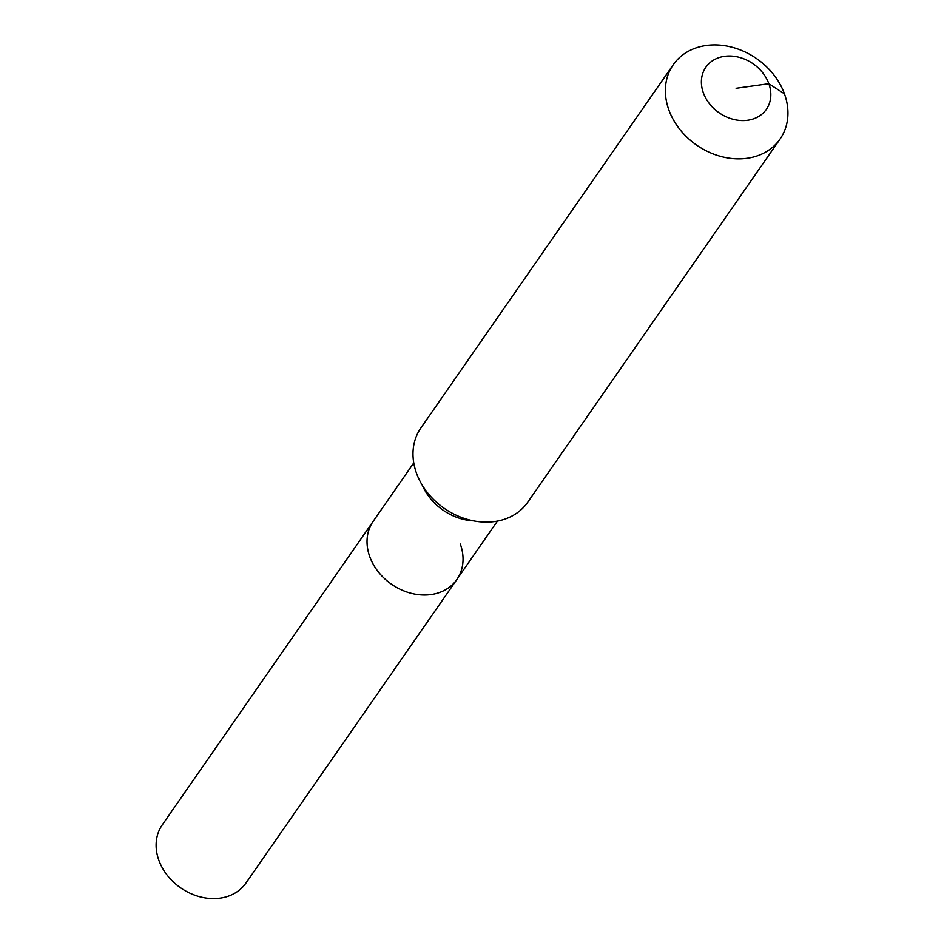 <?xml version="1.0" encoding="UTF-8"?>
<svg xmlns="http://www.w3.org/2000/svg" width="944" height="944" viewBox="0 0 944 944"><rect width="100%" height="100%" fill="white"/><g stroke="black" fill="none" stroke-linecap="round" stroke-linejoin="round"><path stroke-width="1.42" d="M460.306 544.063A50.964 41.229 -145.2 0 1 456.884 579.463L245.959 883.029A50.964 41.229 -145.2 0 1 199.975 896.8A50.964 41.229 -145.2 0 1 158.852 860.279A50.964 41.229 -145.2 0 1 162.262 824.879L373.187 521.312A50.964 41.229 -145.2 0 0 369.765 556.712A50.964 41.229 -145.2 0 1 373.187 521.312L413.755 462.914M456.884 579.463A50.964 41.229 -145.2 0 1 410.9 593.233A50.964 41.229 -145.2 0 1 369.765 556.712A50.964 41.229 -145.2 0 0 410.9 593.233A50.964 41.229 -145.2 0 0 456.884 579.463L497.453 521.076M736.108 88.288L768.853 83.721A36.863 29.83 -145.2 0 1 747.683 120.254A36.863 29.83 -145.2 0 1 703.363 92.866A36.863 29.83 -145.2 0 1 724.544 56.333A36.863 29.83 -145.2 0 1 768.853 83.721L784.44 93.834A65.053 52.628 -145.2 0 1 780.086 139.016A65.053 52.628 -145.2 0 1 721.381 156.598A65.053 52.628 -145.2 0 1 668.871 109.964A65.053 52.628 -145.2 0 1 673.225 64.77A65.053 52.628 -145.2 0 1 731.93 47.2A65.053 52.628 -145.2 0 1 784.44 93.834M780.086 139.016L527.708 502.255A65.053 52.628 -145.2 0 1 468.991 519.825A65.053 52.628 -145.2 0 1 416.493 473.204A65.053 52.628 -145.2 0 1 420.847 428.01L673.225 64.77M473.416 520.84A50.964 41.229 -145.2 0 1 422.369 485.358"/></g></svg>
